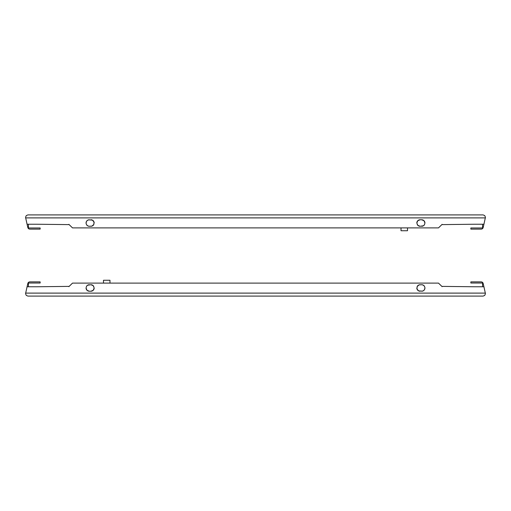 <?xml version="1.0" encoding="UTF-8"?>
<svg xmlns="http://www.w3.org/2000/svg" width="511" height="511" viewBox="0 0 511 511"><rect width="100%" height="100%" fill="white"/><g stroke="black" fill="none" stroke-linecap="round" stroke-linejoin="round"><path stroke-width="0.77" d="M28.412 286.76L28.412 283.024L40.158 283.024L40.158 281.887L29.817 281.887A2.031 2.031 0 0 0 27.837 283.458L27.077 286.76L36.651 286.76L27.077 286.76L25.55 293.665L26.265 295.39L27.881 296.093L483.119 296.093L484.735 295.39L485.45 293.665L483.923 286.76L474.349 286.76L483.923 286.76L483.163 283.458A2.031 2.031 0 0 0 481.183 281.887L470.842 281.887L470.842 283.024L482.588 283.024L482.588 286.76M103.49 283.107L103.49 280.264L109.98 280.264L109.98 283.107M90.926 284.729L93.226 285.681L94.177 287.974A3.245 3.245 0 0 1 90.926 291.225L89.304 291.225A3.245 3.245 0 0 1 86.059 287.974L86.551 286.249L87.573 285.227L90.926 284.729A3.245 3.245 0 0 1 93.756 286.384M94.177 287.974L93.226 290.274L90.926 291.225M89.304 291.225L87.004 290.274L86.059 287.974M421.696 284.729L423.108 285.049L424.449 286.249L424.922 287.61L424.622 289.386L423.721 290.516L422.418 291.142L418.662 290.9L417.008 289.047L417.148 286.569L419.001 284.908L421.696 284.729A3.245 3.245 0 0 1 424.526 286.384M424.941 287.974A3.245 3.245 0 0 1 421.696 291.225M420.074 291.225A3.245 3.245 0 0 1 416.823 287.974M417.244 286.384A3.245 3.245 0 0 1 420.074 284.729M86.474 286.384A3.245 3.245 0 0 1 89.304 284.729M474.349 286.76L441.855 286.384M69.145 286.384L36.651 286.76M442.143 286.665L438.489 283.107L72.511 283.107L68.857 286.665M25.614 293.103L485.386 293.103M482.588 224.24L482.588 227.976L470.842 227.976L470.842 229.113L481.183 229.113A2.031 2.031 0 0 0 483.163 227.542L483.923 224.24L474.349 224.24L483.923 224.24L485.45 217.335L484.735 215.61L483.119 214.907L27.881 214.907L26.265 215.61L25.55 217.335L27.077 224.24L36.651 224.24L27.077 224.24L27.837 227.542A2.031 2.031 0 0 0 29.817 229.113L40.158 229.113L40.158 227.976L28.412 227.976L28.412 224.24M407.51 227.893L407.51 230.736L401.02 230.736L401.02 227.893M420.074 226.271L417.774 225.319L416.823 223.026A3.245 3.245 0 0 1 420.074 219.775L421.696 219.775A3.245 3.245 0 0 1 424.941 223.026L424.449 224.751L423.427 225.773L420.074 226.271A3.245 3.245 0 0 1 417.244 224.616M416.823 223.026L417.774 220.726L420.074 219.775M421.696 219.775L423.996 220.726L424.941 223.026M89.304 226.271L87.892 225.951L86.551 224.751L86.078 223.39L86.378 221.614L87.279 220.484L88.582 219.858L92.338 220.1L93.992 221.953L93.852 224.431L91.999 226.092L89.304 226.271A3.245 3.245 0 0 1 86.474 224.616M86.059 223.026A3.245 3.245 0 0 1 89.304 219.775M90.926 219.775A3.245 3.245 0 0 1 94.177 223.026M93.756 224.616A3.245 3.245 0 0 1 90.926 226.271M424.526 224.616A3.245 3.245 0 0 1 421.696 226.271M36.651 224.24L69.145 224.616M441.855 224.616L474.349 224.24M68.857 224.335L72.511 227.893L438.489 227.893L442.143 224.335M485.386 217.897L25.614 217.897"/></g></svg>
